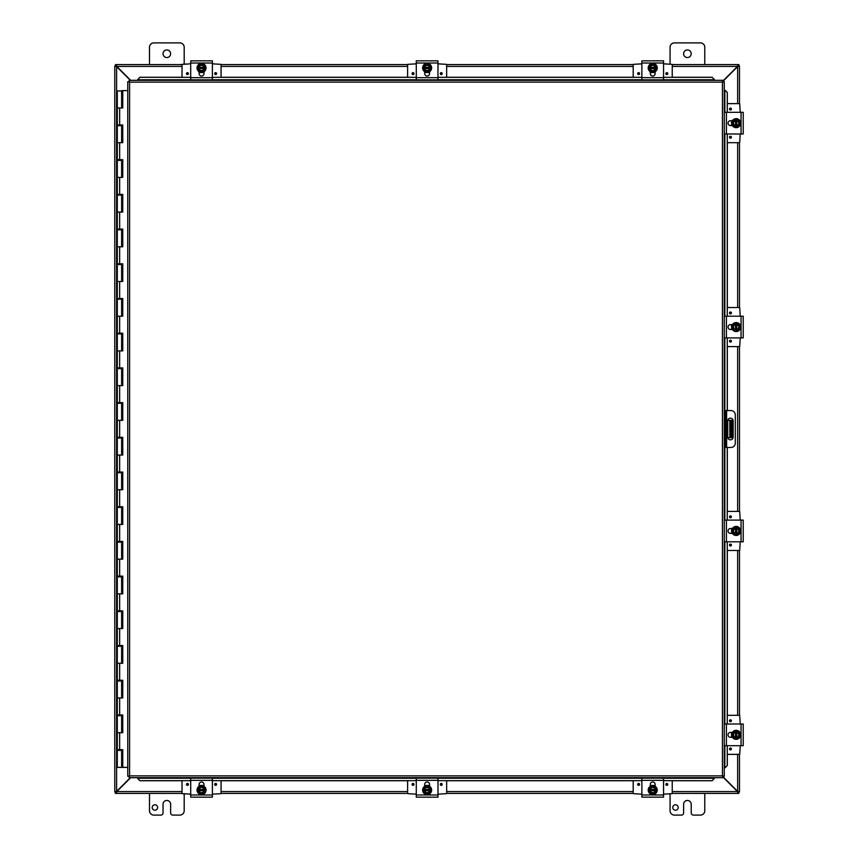 <?xml version="1.0" encoding="UTF-8"?>
<svg xmlns="http://www.w3.org/2000/svg" width="858" height="858" viewBox="0 0 858 858"><rect width="100%" height="100%" fill="white"/><g stroke="black" fill="none" stroke-linecap="round" stroke-linejoin="round"><path stroke-width="1.29" d="M678.217 807.496A2.713 2.713 0 0 1 674.141 809.855A2.713 2.713 0 0 1 674.141 805.147A2.713 2.713 0 0 1 678.217 807.496M704.772 793.414L704.772 810.767A4.333 4.333 0 0 1 700.439 815.1L693.393 815.1A2.166 2.166 0 0 1 691.216 812.934L691.216 804.257A3.797 3.797 0 0 0 687.419 800.45A3.797 3.797 0 0 0 683.622 804.257L683.622 812.934A2.166 2.166 0 0 1 681.456 815.1L674.409 815.1A4.333 4.333 0 0 1 670.066 810.767L670.066 794.165M149.485 64.586L149.485 47.233A4.333 4.333 0 0 1 153.818 42.9L179.848 42.9A4.333 4.333 0 0 1 184.191 47.233L184.191 63.835M170.635 53.743A3.797 3.797 0 0 1 164.94 57.036A3.797 3.797 0 0 1 164.94 50.45A3.797 3.797 0 0 1 170.635 53.743M157.625 807.496A2.713 2.713 0 0 1 153.561 809.855A2.713 2.713 0 0 1 153.561 805.147A2.713 2.713 0 0 1 157.625 807.496M184.191 794.165L184.191 810.767A4.333 4.333 0 0 1 179.848 815.1L172.801 815.1A2.166 2.166 0 0 1 170.635 812.934L170.635 804.257A3.797 3.797 0 0 0 166.838 800.45A3.797 3.797 0 0 0 163.031 804.257L163.031 812.934A2.166 2.166 0 0 1 160.864 815.1L153.818 815.1A4.333 4.333 0 0 1 149.485 810.767L149.485 793.414M730.909 437.677L732.196 437.677L732.196 431.166L730.909 431.166L730.909 437.677L727.777 437.677M730.909 420.323L730.909 426.834L732.196 426.834L732.196 420.323L727.777 420.323M732.196 426.834L732.196 431.166M730.909 426.834L730.909 431.166M670.066 63.835L670.066 47.233A4.333 4.333 0 0 1 674.409 42.9L700.439 42.9A4.333 4.333 0 0 1 704.772 47.233L704.772 64.586M691.216 53.743A3.797 3.797 0 0 1 685.521 57.036A3.797 3.797 0 0 1 685.521 50.45A3.797 3.797 0 0 1 691.216 53.743M130.309 777.68L116.602 791.387L114.779 791.934L114.779 66.066L116.602 66.613L130.309 80.32M130.695 80.32L116.795 66.42L116.248 64.586L182.025 64.586L116.817 64.586M722.919 81.338L737.655 66.613L739.478 66.066L739.478 103.636M722.919 777.048L737.462 791.58L737.998 793.414L672.232 793.414L737.44 793.414M116.066 791.934L114.779 792.041L116.602 791.387L116.602 66.613L114.779 66.066L116.066 66.066M739.478 754.364L739.478 791.934L737.655 791.387L722.919 776.662M737.998 792.127L738.835 792.127L738.835 793.414L737.998 793.414L737.462 791.58A1.212 1.212 0 0 1 737.644 791.387L739.478 791.934L738.191 791.934M738.191 66.066L739.478 66.066L737.655 66.613A1.212 1.212 0 0 1 737.451 66.431L722.919 80.952M739.478 142.675L739.478 307.529M739.478 346.578L739.478 511.422M739.478 550.471L739.478 715.325M116.817 793.414L182.025 793.414L116.248 793.414L116.795 791.58L130.695 777.68M116.613 791.387A1.212 1.212 0 0 1 116.806 791.569L116.248 793.414L115.422 793.414L115.422 792.127L116.248 792.127M633.193 793.414L446.653 793.414L633.193 793.414M407.604 793.414L221.064 793.414L407.604 793.414M737.462 66.42L737.998 64.586L737.462 66.42L672.232 66.42M116.248 65.873L115.422 65.873L115.422 64.586L116.248 64.586L116.795 66.42A1.212 1.212 0 0 1 116.613 66.613M221.064 64.586L407.604 64.586L221.064 64.586M446.653 64.586L633.193 64.586L446.653 64.586M737.44 64.586L672.232 64.586L738.835 64.586L738.835 65.873L737.998 65.873M724.27 447.436L725.546 447.436L725.546 443.103L724.27 443.103M725.546 447.436L730.973 447.436A4.333 4.333 0 0 0 735.306 443.103L735.306 414.897A4.333 4.333 0 0 0 730.973 410.564L724.27 410.564L725.546 410.564L725.546 443.103M733.15 420.87L733.15 437.13A2.713 2.713 0 0 1 730.437 439.843A2.713 2.713 0 0 1 727.723 437.13L727.723 420.87A2.713 2.713 0 0 1 730.437 418.157A2.713 2.713 0 0 1 733.15 420.87M137.784 778.614L139.897 780.726L137.784 778.614M137.784 778.549L137.784 777.68M139.897 780.662L190.701 780.662M212.387 780.662L416.28 780.662M437.977 780.662L641.87 780.662M663.556 780.662L712.129 780.726L714.242 778.549L712.129 780.662M714.242 778.549L714.242 777.68M725.203 767.663L727.316 765.55L725.203 767.663M725.139 767.663L724.27 767.663M727.252 765.55L727.252 745.688M727.252 724.002L727.252 541.795M727.252 520.098L727.252 447.436M727.252 410.564L727.252 337.902M727.252 316.205L727.252 133.998M727.252 112.312L727.316 92.45L725.139 90.337L727.252 92.45M725.139 90.337L724.27 90.337M714.242 79.386L712.129 77.274L714.242 79.386M714.242 79.451L714.242 80.32M712.129 77.338L663.556 77.338M641.87 77.338L437.977 77.338M416.28 77.338L212.387 77.338M190.701 77.338L139.897 77.274L137.784 79.451L139.897 77.338M137.784 79.451L137.784 80.32M727.316 765.55L727.316 754.364M727.316 715.325L727.316 550.471M727.316 511.422L727.316 447.436M727.316 410.564L727.316 346.578M727.316 307.529L727.316 142.675M727.316 103.636L727.316 92.45M139.897 780.726L182.025 780.726M221.064 780.726L407.604 780.726M446.653 780.726L633.193 780.726M672.232 780.726L712.129 780.726M712.129 77.274L672.232 77.274M633.193 77.274L446.653 77.274M407.604 77.274L221.064 77.274M182.025 77.274L139.897 77.274M129.108 80.32L129.59 82.143L129.108 80.32L722.919 80.32L722.436 82.143L722.919 80.32M129.161 777.648L129.59 775.857L722.436 775.857L722.436 82.143L724.27 81.66L724.27 776.34L722.436 775.857L722.919 777.68L129.108 777.68L129.59 775.857L127.767 776.34L129.59 775.857L129.108 777.68M127.799 81.725L129.59 82.143L127.767 81.66L129.59 82.143L129.59 775.857L127.799 776.275M724.238 81.725L722.436 82.143L724.27 81.66M724.238 776.275L722.436 775.857L722.919 777.68M127.767 776.34L127.767 81.66M722.436 775.857L724.27 776.34M122.576 714.971L122.576 715.669L121.632 715.669L121.611 714.971M122.576 680.265L122.576 680.962L121.632 680.962L121.611 680.265M122.576 645.559L122.576 646.256L121.632 646.256L121.611 645.559M122.576 610.853L122.576 611.55L121.632 611.55L121.611 610.853M122.576 576.147L122.576 576.844L121.632 576.844L121.611 576.147M122.576 541.441L122.576 542.138L121.632 542.138L121.611 541.441M122.576 506.746L122.576 507.432L121.632 507.432L121.611 506.746M122.576 472.039L122.576 472.726L121.632 472.726L121.611 472.039M122.576 437.333L122.576 438.02L121.632 438.02L121.611 437.333M122.576 402.627L122.576 403.314L121.632 403.314L121.611 402.627M122.576 367.921L122.576 368.608L121.632 368.608L121.611 367.921M122.576 333.215L122.576 333.901L121.632 333.901L121.611 333.215M122.576 298.509L122.576 299.206L121.632 299.206L121.611 298.509M122.576 263.803L122.576 264.5L121.632 264.5L121.611 263.803M122.576 229.097L122.576 229.794L121.632 229.794L121.611 229.097M122.576 194.391L122.576 195.088L121.632 195.088L121.611 194.391M122.576 159.685L122.576 160.382L121.632 160.382L121.611 159.685M122.576 124.978L122.576 125.676L121.632 125.676L121.611 124.978M122.576 90.616L121.611 90.616L122.758 90.616L122.758 107.969L117.289 107.969L121.632 107.969L121.632 90.969L117.289 90.969L117.289 124.978L122.758 124.978L122.758 142.675L117.289 142.675L121.632 142.675L121.632 125.676L117.289 125.676L117.289 159.685L122.758 159.685L122.758 177.381L117.289 177.381L121.632 177.381L121.632 160.382L117.289 160.382L117.289 194.391L122.758 194.391L122.758 212.087L117.289 212.087L121.632 212.087L121.632 195.088L117.289 195.088L117.289 229.097L122.758 229.097L122.758 246.793L117.289 246.793L121.632 246.793L121.632 229.794L117.289 229.794L117.289 263.803L122.758 263.803L122.758 281.499L117.289 281.499L121.632 281.499L121.632 264.5L117.289 264.5L117.289 298.509L122.758 298.509L122.758 316.205L117.289 316.205L121.632 316.205L121.632 299.206L117.289 299.206L117.289 333.215L122.758 333.215L122.758 350.911L117.289 350.911L121.632 350.911L121.632 333.901L117.289 333.901L117.289 367.921L122.758 367.921L122.758 385.617L117.289 385.617L121.632 385.617L121.632 368.608L117.289 368.608L117.289 402.627L122.758 402.627L122.758 420.323L117.289 420.323L121.632 420.323L121.632 403.314L117.289 403.314L117.289 437.333L122.758 437.333L122.758 455.03L117.289 455.03L121.632 455.03L121.632 438.02L117.289 438.02L117.289 472.039L122.758 472.039L122.758 489.736L117.289 489.736L121.632 489.736L121.632 472.726L117.289 472.726L117.289 506.746L122.758 506.746L122.758 524.442L117.289 524.442L121.632 524.442L121.632 507.432L117.289 507.432L117.289 541.441L122.758 541.441L122.758 559.148L117.289 559.148L121.632 559.148L121.632 542.138L117.289 542.138L117.289 576.147L122.758 576.147L122.758 593.854L117.289 593.854L121.632 593.854L121.632 576.844L117.289 576.844L117.289 610.853L122.758 610.853L122.758 628.56L117.289 628.56L121.632 628.56L121.632 611.55L117.289 611.55L117.289 645.559L122.758 645.559L122.758 663.266L117.289 663.266L121.632 663.266L121.632 646.256L117.289 646.256L117.289 680.265L122.758 680.265L122.758 697.972L117.289 697.972L121.632 697.972L121.632 680.962L117.289 680.962L117.289 714.971L122.758 714.971L122.758 732.678L117.289 732.678L121.632 732.678L121.632 715.669L117.289 715.669L117.289 749.678L122.758 749.678L122.758 767.384L127.767 767.384M122.576 749.678L122.576 750.375L121.632 750.375L121.611 749.678M121.632 767.384L121.632 750.375L117.289 750.375L117.289 767.384L122.662 767.384L122.662 749.678M122.662 107.969L122.662 90.616M122.662 142.675L122.662 124.978M122.662 177.381L122.662 159.685M122.662 212.087L122.662 194.391M122.662 246.793L122.662 229.097M122.662 281.499L122.662 263.803M122.662 316.205L122.662 298.509M122.662 350.911L122.662 333.215M122.662 385.617L122.662 367.921M122.662 420.323L122.662 402.627M122.662 455.03L122.662 437.333M122.662 489.736L122.662 472.039M122.662 524.442L122.662 506.746M122.662 559.148L122.662 541.441M122.662 593.854L122.662 576.147M122.662 628.56L122.662 610.853M122.662 663.266L122.662 645.559M122.662 697.972L122.662 680.265M122.662 732.678L122.662 714.971M127.767 90.616L122.758 90.616M190.701 797.157L212.387 797.157L212.387 778.174L190.701 778.174L190.701 797.157M199.099 786.293L199.099 784.405A2.435 2.435 0 0 1 201.544 781.97A2.435 2.435 0 0 1 203.979 784.405L203.979 786.293M198.284 789.435L198.284 788.212L199.914 787.269A3.25 3.25 0 0 0 198.359 789.435L204.73 789.435A3.25 3.25 0 0 0 203.164 787.269L204.794 788.212L204.794 790.744L198.359 790.744A3.25 3.25 0 0 0 204.73 790.744L204.794 791.966L201.544 793.843L198.284 791.966L198.284 789.435M204.065 790.744A2.606 2.606 0 0 1 199.024 790.744M199.024 789.435A2.606 2.606 0 0 1 204.065 789.435M203.164 787.269A3.25 3.25 0 0 0 199.914 787.269L201.544 786.336L203.164 787.269M201.544 785.574A4.515 4.515 0 0 1 206.049 790.089A4.515 4.515 0 0 1 201.544 794.605A4.515 4.515 0 0 1 197.029 790.089A4.515 4.515 0 0 1 201.544 785.574M203.099 785.553L199.099 785.96L200.429 785.424M203.378 785.66L202.381 785.37M186.486 784.394A0.955 0.955 0 0 1 187.923 783.569A0.955 0.955 0 0 1 187.923 785.22A0.955 0.955 0 0 1 186.486 784.394M214.682 784.394A0.955 0.955 0 0 1 216.119 783.569A0.955 0.955 0 0 1 216.119 785.22A0.955 0.955 0 0 1 214.682 784.394M199.099 785.488L200.204 785.488M202.885 785.488L203.979 785.488M190.701 794.165L182.025 793.639L182.025 780.662M221.064 780.662L221.064 793.639L212.387 794.165M212.387 60.843L190.701 60.843L190.701 79.826L212.387 79.826L212.387 60.843M203.979 71.707L203.979 73.595A2.435 2.435 0 0 1 201.544 76.03A2.435 2.435 0 0 1 199.099 73.595L199.099 71.707M204.794 68.565L204.794 69.788L203.164 70.731A3.25 3.25 0 0 0 204.73 68.565L198.359 68.565A3.25 3.25 0 0 0 199.914 70.731L198.284 69.788L198.284 67.256L204.73 67.256A3.25 3.25 0 0 0 198.359 67.256L198.284 66.034L201.544 64.157L204.794 66.034L204.794 68.565M199.024 67.256A2.606 2.606 0 0 1 204.065 67.256M204.065 68.565A2.606 2.606 0 0 1 199.024 68.565M199.914 70.731A3.25 3.25 0 0 0 203.164 70.731L201.544 71.664L199.914 70.731M201.544 72.426A4.515 4.515 0 0 1 197.029 67.911A4.515 4.515 0 0 1 201.544 63.395A4.515 4.515 0 0 1 206.049 67.911A4.515 4.515 0 0 1 201.544 72.426M199.099 72.04L203.979 72.04L202.66 72.576M199.71 72.34L200.708 72.63M216.591 73.606A0.955 0.955 0 0 1 215.165 74.431A0.955 0.955 0 0 1 215.165 72.78A0.955 0.955 0 0 1 216.591 73.606M188.395 73.606A0.955 0.955 0 0 1 186.969 74.431A0.955 0.955 0 0 1 186.969 72.78A0.955 0.955 0 0 1 188.395 73.606M203.979 72.512L202.885 72.512M200.204 72.512L199.099 72.512M212.387 63.835L221.064 64.361L221.064 77.338M182.025 77.338L182.025 64.361L190.701 63.835M416.28 797.157L437.977 797.157L437.977 778.174L416.28 778.174L416.28 797.157M424.689 786.293L424.689 784.405A2.435 2.435 0 0 1 427.123 781.97A2.435 2.435 0 0 1 429.568 784.405L429.568 786.293M423.873 789.435L423.873 788.212L425.504 787.269A3.25 3.25 0 0 0 423.938 789.435L430.319 789.435A3.25 3.25 0 0 0 428.753 787.269L430.384 788.212L430.384 790.744L423.938 790.744A3.25 3.25 0 0 0 430.319 790.744L430.384 791.966L427.123 793.843L423.873 791.966L423.873 789.435M429.644 790.744A2.606 2.606 0 0 1 424.603 790.744M424.603 789.435A2.606 2.606 0 0 1 429.644 789.435M428.753 787.269A3.25 3.25 0 0 0 425.504 787.269L427.123 786.336L428.753 787.269M427.123 785.574A4.515 4.515 0 0 1 431.638 790.089A4.515 4.515 0 0 1 427.123 794.605A4.515 4.515 0 0 1 422.619 790.089A4.515 4.515 0 0 1 427.123 785.574M429.568 785.96L424.689 785.96M428.957 785.66L427.96 785.37M426.008 785.424L425.01 785.789M412.076 784.394A0.955 0.955 0 0 1 413.502 783.569A0.955 0.955 0 0 1 413.502 785.22A0.955 0.955 0 0 1 412.076 784.394M440.272 784.394A0.955 0.955 0 0 1 441.709 783.569A0.955 0.955 0 0 1 441.709 785.22A0.955 0.955 0 0 1 440.272 784.394M424.689 785.488L425.793 785.488M428.464 785.488L429.568 785.488M416.28 794.165L407.604 793.639L407.604 780.662M446.653 780.662L446.653 793.639L437.977 794.165M437.977 60.843L416.28 60.843L416.28 79.826L437.977 79.826L437.977 60.843M429.568 71.707L429.568 73.595A2.435 2.435 0 0 1 427.123 76.03A2.435 2.435 0 0 1 424.689 73.595L424.689 71.707M430.384 68.565L430.384 69.788L428.753 70.731A3.25 3.25 0 0 0 430.319 68.565L423.938 68.565A3.25 3.25 0 0 0 425.504 70.731L423.873 69.788L423.873 67.256L430.319 67.256A3.25 3.25 0 0 0 423.938 67.256L423.873 66.034L427.123 64.157L430.384 66.034L430.384 68.565M424.603 67.256A2.606 2.606 0 0 1 429.644 67.256M429.644 68.565A2.606 2.606 0 0 1 424.603 68.565M425.504 70.731A3.25 3.25 0 0 0 428.753 70.731L427.123 71.664L425.504 70.731M427.123 72.426A4.515 4.515 0 0 1 422.619 67.911A4.515 4.515 0 0 1 427.123 63.395A4.515 4.515 0 0 1 431.638 67.911A4.515 4.515 0 0 1 427.123 72.426M424.689 72.04L429.568 72.04L428.249 72.576M425.3 72.34L426.297 72.63M442.181 73.606A0.955 0.955 0 0 1 440.755 74.431A0.955 0.955 0 0 1 440.755 72.78A0.955 0.955 0 0 1 442.181 73.606M413.985 73.606A0.955 0.955 0 0 1 412.548 74.431A0.955 0.955 0 0 1 412.548 72.78A0.955 0.955 0 0 1 413.985 73.606M429.568 72.512L428.464 72.512M425.783 72.512L424.689 72.512M437.977 63.835L446.653 64.361L446.653 77.338M407.604 77.338L407.604 64.361L416.28 63.835M641.87 797.157L663.556 797.157L663.556 778.174L641.87 778.174L641.87 797.157M650.278 786.293L650.278 784.405A2.435 2.435 0 0 1 652.713 781.97A2.435 2.435 0 0 1 655.147 784.405L655.147 786.293M649.463 789.435L649.463 788.212L651.083 787.269A3.25 3.25 0 0 0 649.527 789.435L655.898 789.435A3.25 3.25 0 0 0 654.343 787.269L655.973 788.212L655.973 790.744L649.527 790.744A3.25 3.25 0 0 0 655.898 790.744L655.973 791.966L652.713 793.843L649.463 791.966L649.463 789.435M655.233 790.744A2.606 2.606 0 0 1 650.192 790.744M650.192 789.435A2.606 2.606 0 0 1 655.233 789.435M654.343 787.269A3.25 3.25 0 0 0 651.083 787.269L652.713 786.336L654.343 787.269M652.713 785.574A4.515 4.515 0 0 1 657.228 790.089A4.515 4.515 0 0 1 652.713 794.605A4.515 4.515 0 0 1 648.198 790.089A4.515 4.515 0 0 1 652.713 785.574M654.268 785.553L650.278 785.96L651.597 785.424M654.547 785.66L653.549 785.37M637.666 784.394A0.955 0.955 0 0 1 639.092 783.569A0.955 0.955 0 0 1 639.092 785.22A0.955 0.955 0 0 1 637.666 784.394M665.862 784.394A0.955 0.955 0 0 1 667.288 783.569A0.955 0.955 0 0 1 667.288 785.22A0.955 0.955 0 0 1 665.862 784.394M650.278 785.488L651.372 785.488M654.053 785.488L655.147 785.488M641.87 794.165L633.193 793.639L633.193 780.662M672.232 780.662L672.232 793.639L663.556 794.165M663.556 60.843L641.87 60.843L641.87 79.826L663.556 79.826L663.556 60.843M655.147 71.707L655.147 73.595A2.435 2.435 0 0 1 652.713 76.03A2.435 2.435 0 0 1 650.278 73.595L650.278 71.707M655.973 68.565L655.973 69.788L654.343 70.731A3.25 3.25 0 0 0 655.898 68.565L649.527 68.565A3.25 3.25 0 0 0 651.083 70.731L649.463 69.788L649.463 67.256L655.898 67.256A3.25 3.25 0 0 0 649.527 67.256L649.463 66.034L652.713 64.157L655.973 66.034L655.973 68.565M650.192 67.256A2.606 2.606 0 0 1 655.233 67.256M655.233 68.565A2.606 2.606 0 0 1 650.192 68.565M651.083 70.731A3.25 3.25 0 0 0 654.343 70.731L652.713 71.664L651.083 70.731M652.713 72.426A4.515 4.515 0 0 1 648.198 67.911A4.515 4.515 0 0 1 652.713 63.395A4.515 4.515 0 0 1 657.228 67.911A4.515 4.515 0 0 1 652.713 72.426M650.278 72.04L655.147 72.04L653.828 72.576M650.879 72.34L651.876 72.63M667.771 73.606A0.955 0.955 0 0 1 666.334 74.431A0.955 0.955 0 0 1 666.334 72.78A0.955 0.955 0 0 1 667.771 73.606M639.575 73.606A0.955 0.955 0 0 1 638.138 74.431A0.955 0.955 0 0 1 638.138 72.78A0.955 0.955 0 0 1 639.575 73.606M655.147 72.512L654.053 72.512M651.372 72.512L650.278 72.512M663.556 63.835L672.232 64.361L672.232 77.338M633.193 77.338L633.193 64.361L641.87 63.835M743.221 745.173L743.221 724.002L724.27 724.002M724.27 745.688L743.221 745.688M732.367 737.279L730.48 737.279A2.435 2.435 0 0 1 728.034 734.845A2.435 2.435 0 0 1 730.48 732.41L732.367 732.41M735.51 738.095L734.276 738.095L733.343 736.475A3.25 3.25 0 0 0 735.51 738.03L735.51 731.66A3.25 3.25 0 0 0 733.343 733.215L734.276 731.584L736.808 731.584L736.808 738.03A3.25 3.25 0 0 0 736.808 731.66L738.041 731.584L739.918 734.845L738.041 738.095L735.51 738.095M736.808 732.324A2.606 2.606 0 0 1 736.808 737.365M735.51 737.365A2.606 2.606 0 0 1 735.51 732.324M733.343 733.215A3.25 3.25 0 0 0 733.343 736.475L732.4 734.845L733.343 733.215M731.649 734.845A4.515 4.515 0 0 1 736.164 730.33A4.515 4.515 0 0 1 740.668 734.845A4.515 4.515 0 0 1 736.164 739.36A4.515 4.515 0 0 1 731.649 734.845M732.024 732.41L732.024 737.279M731.724 733.011L731.434 734.008M731.499 735.96L731.853 736.958M730.458 749.892A0.955 0.955 0 0 1 729.632 748.466A0.955 0.955 0 0 1 731.284 748.466A0.955 0.955 0 0 1 730.458 749.892M730.458 721.696A0.955 0.955 0 0 1 729.632 720.27A0.955 0.955 0 0 1 731.284 720.27A0.955 0.955 0 0 1 730.458 721.696M731.552 737.279L731.552 736.185M731.552 733.504L731.552 732.41M740.229 745.688L739.703 754.364L727.252 754.364M727.252 715.325L739.703 715.325L740.229 724.002M743.221 541.269L743.221 520.098L724.27 520.098M724.27 541.795L743.221 541.795M732.367 533.386L730.48 533.386A2.435 2.435 0 0 1 728.034 530.952A2.435 2.435 0 0 1 730.48 528.507L732.367 528.507M735.51 534.202L734.276 534.202L733.343 532.571A3.25 3.25 0 0 0 735.51 534.137L735.51 527.756A3.25 3.25 0 0 0 733.343 529.322L734.276 527.691L736.808 527.691L736.808 534.137A3.25 3.25 0 0 0 736.808 527.756L738.041 527.691L739.918 530.952L738.041 534.202L735.51 534.202M736.808 528.431A2.606 2.606 0 0 1 736.808 533.472M735.51 533.472A2.606 2.606 0 0 1 735.51 528.431M733.343 529.322A3.25 3.25 0 0 0 733.343 532.571L732.4 530.952L733.343 529.322M731.649 530.952A4.515 4.515 0 0 1 736.164 526.437A4.515 4.515 0 0 1 740.668 530.952A4.515 4.515 0 0 1 736.164 535.456A4.515 4.515 0 0 1 731.649 530.952M732.024 528.507L732.024 533.386M731.724 529.118L731.434 530.115M731.499 532.067L731.853 533.065M730.458 545.999A0.955 0.955 0 0 1 729.632 544.573A0.955 0.955 0 0 1 731.284 544.573A0.955 0.955 0 0 1 730.458 545.999M730.458 517.803A0.955 0.955 0 0 1 729.632 516.377A0.955 0.955 0 0 1 731.284 516.377A0.955 0.955 0 0 1 730.458 517.803M731.552 533.386L731.552 532.282M731.552 529.611L731.552 528.507M740.229 541.795L739.703 550.471L727.252 550.471M727.252 511.422L739.703 511.422L740.229 520.098M724.27 337.902L743.221 337.902L743.221 316.205L724.27 316.205M732.367 329.493L730.48 329.493A2.435 2.435 0 0 1 728.034 327.048A2.435 2.435 0 0 1 730.48 324.614L732.367 324.614M735.51 330.309L734.276 330.309L733.343 328.678A3.25 3.25 0 0 0 735.51 330.244L735.51 323.863A3.25 3.25 0 0 0 733.343 325.429L734.276 323.798L736.808 323.798L736.808 330.244A3.25 3.25 0 0 0 736.808 323.863L738.041 323.798L739.918 327.048L738.041 330.309L735.51 330.309M736.808 324.528A2.606 2.606 0 0 1 736.808 329.569M735.51 329.569A2.606 2.606 0 0 1 735.51 324.528M733.343 325.429A3.25 3.25 0 0 0 733.343 328.678L732.4 327.048L733.343 325.429M731.649 327.048A4.515 4.515 0 0 1 736.164 322.544A4.515 4.515 0 0 1 740.668 327.048A4.515 4.515 0 0 1 736.164 331.563A4.515 4.515 0 0 1 731.649 327.048M732.024 324.614L732.024 329.493M731.724 325.214L731.434 326.222M731.499 328.174L731.853 329.172M730.458 342.106A0.955 0.955 0 0 1 729.632 340.669A0.955 0.955 0 0 1 731.284 340.669A0.955 0.955 0 0 1 730.458 342.106M730.458 313.91A0.955 0.955 0 0 1 729.632 312.473A0.955 0.955 0 0 1 731.284 312.473A0.955 0.955 0 0 1 730.458 313.91M731.552 329.493L731.552 328.389M731.552 325.708L731.552 324.614M740.229 337.902L739.703 346.578L727.252 346.578M727.252 307.529L739.703 307.529L740.229 316.205M724.27 133.998L743.221 133.998L743.221 112.312L724.27 112.312M732.367 125.59L730.48 125.59A2.435 2.435 0 0 1 728.034 123.155A2.435 2.435 0 0 1 730.48 120.721L732.367 120.721M735.51 126.416L734.276 126.416L733.343 124.785A3.25 3.25 0 0 0 735.51 126.34L735.51 119.97A3.25 3.25 0 0 0 733.343 121.525L734.276 119.906L736.808 119.906L736.808 126.34A3.25 3.25 0 0 0 736.808 119.97L738.041 119.906L739.918 123.155L738.041 126.416L735.51 126.416M736.808 120.635A2.606 2.606 0 0 1 736.808 125.676M735.51 125.676A2.606 2.606 0 0 1 735.51 120.635M733.343 121.525A3.25 3.25 0 0 0 733.343 124.785L732.4 123.155L733.343 121.525M731.649 123.155A4.515 4.515 0 0 1 736.164 118.64A4.515 4.515 0 0 1 740.668 123.155A4.515 4.515 0 0 1 736.164 127.67A4.515 4.515 0 0 1 731.649 123.155M732.024 120.721L732.024 125.59M731.724 121.321L731.434 122.319M731.499 124.271L731.853 125.268M730.458 138.213A0.955 0.955 0 0 1 729.632 136.776A0.955 0.955 0 0 1 731.284 136.776A0.955 0.955 0 0 1 730.458 138.213M730.458 110.017A0.955 0.955 0 0 1 729.632 108.58A0.955 0.955 0 0 1 731.284 108.58A0.955 0.955 0 0 1 730.458 110.017M731.552 125.59L731.434 124.013M731.552 121.815L731.552 120.721M740.229 133.998L739.703 142.675L727.252 142.675M727.252 103.636L739.703 103.636L740.229 112.312M729.826 420.323L729.826 437.677M737.655 791.387L737.655 754.364M737.655 715.325L737.655 550.471M737.655 511.422L737.655 346.578M737.655 307.529L737.655 142.675M737.655 103.636L737.655 66.613M116.795 791.58L182.025 791.58M221.064 791.58L407.604 791.58M446.653 791.58L633.193 791.58M672.232 791.58L737.462 791.58M633.193 66.42L446.653 66.42M407.604 66.42L221.064 66.42M182.025 66.42L116.795 66.42M724.27 414.897L725.546 414.897M726.629 447.436L726.629 410.564M714.242 778.249L663.556 778.249M641.87 778.249L437.977 778.249M416.28 778.249L212.387 778.249M190.701 778.249L137.784 778.249M724.838 90.337L724.838 112.312M724.838 133.998L724.838 316.205M724.838 337.902L724.838 410.564M724.838 447.436L724.838 520.098M724.838 541.795L724.838 724.002M724.838 745.688L724.838 767.663M137.784 79.751L190.701 79.751M212.387 79.751L416.28 79.751M437.977 79.751L641.87 79.751M663.556 79.751L714.242 79.751M722.436 82.143L129.59 82.143M121.922 732.678L121.922 715.669M121.804 715.669L121.804 732.678M121.922 697.972L121.922 680.962M121.804 680.962L121.804 697.972M121.922 663.266L121.922 646.256M121.804 646.256L121.804 663.266M121.922 628.56L121.922 611.55M121.804 611.55L121.804 628.56M121.922 593.854L121.922 576.844M121.804 576.844L121.804 593.854M121.922 559.148L121.922 542.138M121.804 542.138L121.804 559.148M121.922 524.442L121.922 507.432M121.804 507.432L121.804 524.442M121.922 489.736L121.922 472.726M121.804 472.726L121.804 489.736M121.922 455.03L121.922 438.02M121.804 438.02L121.804 455.03M121.922 420.323L121.922 403.314M121.804 403.314L121.804 420.323M121.922 385.617L121.922 368.608M121.804 368.608L121.804 385.617M121.922 350.911L121.922 333.901M121.804 333.901L121.804 350.911M121.922 316.205L121.922 299.206M121.804 299.206L121.804 316.205M121.922 281.499L121.922 264.5M121.804 264.5L121.804 281.499M121.922 246.793L121.922 229.794M121.804 229.794L121.804 246.793M121.922 212.087L121.922 195.088M121.804 195.088L121.804 212.087M121.922 177.381L121.922 160.382M121.804 160.382L121.804 177.381M121.922 142.675L121.922 125.676M121.804 125.676L121.804 142.675M121.804 90.969L121.804 107.969M121.922 107.969L121.922 90.969M121.922 767.384L121.922 750.375M121.804 750.375L121.804 767.384M119.648 107.969L119.648 124.978M119.648 142.675L119.648 159.685M119.648 177.381L119.648 194.391M119.648 212.087L119.648 229.097M119.648 246.793L119.648 263.803M119.648 281.499L119.648 298.509M119.648 316.205L119.648 333.215M119.648 350.911L119.648 367.921M119.648 385.617L119.648 402.627M119.648 420.323L119.648 437.333M119.648 455.03L119.648 472.039M119.648 489.736L119.648 506.746M119.648 524.442L119.648 541.441M119.648 559.148L119.648 576.147M119.648 593.854L119.648 610.853M119.648 628.56L119.648 645.559M119.648 663.266L119.648 680.265M119.648 697.972L119.648 714.971M119.648 732.678L119.648 749.678M212.387 794.98L190.701 794.98M190.701 780.34L212.387 780.34M187.441 783.837A0.558 0.558 0 0 1 187.999 784.394A0.558 0.558 0 0 1 187.441 784.941A0.558 0.558 0 0 1 186.883 784.394A0.558 0.558 0 0 1 187.441 783.837M215.637 783.837A0.558 0.558 0 0 1 216.195 784.394A0.558 0.558 0 0 1 215.637 784.941A0.558 0.558 0 0 1 215.09 784.394A0.558 0.558 0 0 1 215.637 783.837M190.701 63.02L212.387 63.02M212.387 77.66L190.701 77.66M215.637 74.163A0.558 0.558 0 0 1 215.09 73.606A0.558 0.558 0 0 1 215.637 73.059A0.558 0.558 0 0 1 216.195 73.606A0.558 0.558 0 0 1 215.637 74.163M187.441 74.163A0.558 0.558 0 0 1 186.883 73.606A0.558 0.558 0 0 1 187.441 73.059A0.558 0.558 0 0 1 187.999 73.606A0.558 0.558 0 0 1 187.441 74.163M437.977 794.98L416.28 794.98M416.28 780.34L437.977 780.34M413.03 783.837A0.558 0.558 0 0 1 413.588 784.394A0.558 0.558 0 0 1 413.03 784.941A0.558 0.558 0 0 1 412.473 784.394A0.558 0.558 0 0 1 413.03 783.837M441.226 783.837A0.558 0.558 0 0 1 441.784 784.394A0.558 0.558 0 0 1 441.226 784.941A0.558 0.558 0 0 1 440.669 784.394A0.558 0.558 0 0 1 441.226 783.837M416.28 63.02L437.977 63.02M437.977 77.66L416.28 77.66M441.226 74.163A0.558 0.558 0 0 1 440.669 73.606A0.558 0.558 0 0 1 441.226 73.059A0.558 0.558 0 0 1 441.784 73.606A0.558 0.558 0 0 1 441.226 74.163M413.03 74.163A0.558 0.558 0 0 1 412.473 73.606A0.558 0.558 0 0 1 413.03 73.059A0.558 0.558 0 0 1 413.588 73.606A0.558 0.558 0 0 1 413.03 74.163M663.556 794.98L641.87 794.98M641.87 780.34L663.556 780.34M638.62 783.837A0.558 0.558 0 0 1 639.167 784.394A0.558 0.558 0 0 1 638.62 784.941A0.558 0.558 0 0 1 638.062 784.394A0.558 0.558 0 0 1 638.62 783.837M666.816 783.837A0.558 0.558 0 0 1 667.374 784.394A0.558 0.558 0 0 1 666.816 784.941A0.558 0.558 0 0 1 666.258 784.394A0.558 0.558 0 0 1 666.816 783.837M641.87 63.02L663.556 63.02M663.556 77.66L641.87 77.66M666.816 74.163A0.558 0.558 0 0 1 666.258 73.606A0.558 0.558 0 0 1 666.816 73.059A0.558 0.558 0 0 1 667.374 73.606A0.558 0.558 0 0 1 666.816 74.163M638.62 74.163A0.558 0.558 0 0 1 638.062 73.606A0.558 0.558 0 0 1 638.62 73.059A0.558 0.558 0 0 1 639.167 73.606A0.558 0.558 0 0 1 638.62 74.163M741.055 724.002L741.055 745.688M726.404 745.688L726.404 724.002M729.901 748.937A0.558 0.558 0 0 1 730.458 748.39A0.558 0.558 0 0 1 731.016 748.937A0.558 0.558 0 0 1 730.458 749.495A0.558 0.558 0 0 1 729.901 748.937M729.901 720.741A0.558 0.558 0 0 1 730.458 720.184A0.558 0.558 0 0 1 731.016 720.741A0.558 0.558 0 0 1 730.458 721.299A0.558 0.558 0 0 1 729.901 720.741M741.055 520.098L741.055 541.795M726.404 541.795L726.404 520.098M729.901 545.044A0.558 0.558 0 0 1 730.458 544.487A0.558 0.558 0 0 1 731.016 545.044A0.558 0.558 0 0 1 730.458 545.602A0.558 0.558 0 0 1 729.901 545.044M729.901 516.848A0.558 0.558 0 0 1 730.458 516.291A0.558 0.558 0 0 1 731.016 516.848A0.558 0.558 0 0 1 730.458 517.406A0.558 0.558 0 0 1 729.901 516.848M741.055 316.205L741.055 337.902M726.404 337.902L726.404 316.205M729.901 341.152A0.558 0.558 0 0 1 730.458 340.594A0.558 0.558 0 0 1 731.016 341.152A0.558 0.558 0 0 1 730.458 341.709A0.558 0.558 0 0 1 729.901 341.152M729.901 312.956A0.558 0.558 0 0 1 730.458 312.398A0.558 0.558 0 0 1 731.016 312.956A0.558 0.558 0 0 1 730.458 313.513A0.558 0.558 0 0 1 729.901 312.956M741.055 112.312L741.055 133.998M726.404 133.998L726.404 112.312M729.901 137.259A0.558 0.558 0 0 1 730.458 136.701A0.558 0.558 0 0 1 731.016 137.259A0.558 0.558 0 0 1 730.458 137.816A0.558 0.558 0 0 1 729.901 137.259M729.901 109.063A0.558 0.558 0 0 1 730.458 108.505A0.558 0.558 0 0 1 731.016 109.063A0.558 0.558 0 0 1 730.458 109.609A0.558 0.558 0 0 1 729.901 109.063M119.809 90.969L119.112 90.969M118.415 124.978L118.415 125.676M118.415 159.685L118.415 160.382M118.415 194.391L118.415 195.088M118.415 229.097L118.415 229.794M118.415 263.803L118.415 264.5M118.415 298.509L118.415 299.206M118.415 333.215L118.415 333.901M118.415 367.921L118.415 368.608M118.415 402.627L118.415 403.314M118.415 437.333L118.415 438.02M118.415 472.039L118.415 472.726M118.415 506.746L118.415 507.432M118.415 541.441L118.415 542.138M118.415 576.147L118.415 576.844M118.415 610.853L118.415 611.55M118.415 645.559L118.415 646.256M118.415 680.265L118.415 680.962M118.415 714.971L118.415 715.669M118.415 749.678L118.415 750.375M120.495 124.978L120.495 125.676M120.495 159.685L120.495 160.382M120.495 194.391L120.495 195.088M120.495 229.097L120.495 229.794M120.495 263.803L120.495 264.5M120.495 298.509L120.495 299.206M120.495 333.215L120.495 333.901M120.495 367.921L120.495 368.608M120.495 402.627L120.495 403.314M120.495 437.333L120.495 438.02M120.495 472.039L120.495 472.726M120.495 506.746L120.495 507.432M120.495 541.441L120.495 542.138M120.495 576.147L120.495 576.844M120.495 610.853L120.495 611.55M120.495 645.559L120.495 646.256M120.495 680.265L120.495 680.962M120.495 714.971L120.495 715.669M120.495 749.678L120.495 750.375M200.987 785.327L199.131 785.939M203.893 785.907L203.132 785.563M200.536 785.402L199.228 785.885M202.402 72.63L203.979 72.04M203.357 72.351L203.957 72.051M426.265 785.37L424.71 785.939M426.126 785.402L424.817 785.885M425.064 72.244L425.922 72.555M427.981 72.63L429.44 72.115M428.946 72.351L429.547 72.051M424.774 72.093L425.536 72.437M652.166 785.327L650.3 785.939M655.072 785.907L654.311 785.563M651.715 785.402L650.407 785.885M653.571 72.63L655.147 72.04M654.525 72.351L655.126 72.051M650.364 72.093L651.125 72.437M731.981 732.485L731.638 733.247M731.466 735.853L731.96 737.151M731.949 533.247L731.466 531.949M731.981 528.592L731.638 529.354M731.949 329.354L731.466 328.056M731.981 324.699L731.638 325.461M731.949 125.461L731.466 124.163M731.981 120.806L731.638 121.568"/></g></svg>
